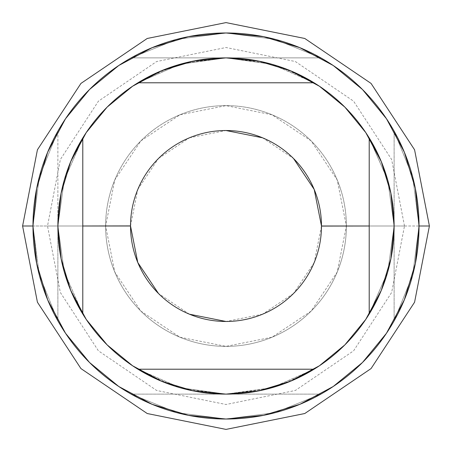 <?xml version="1.0" encoding="UTF-8"?>
<svg xmlns="http://www.w3.org/2000/svg" width="452" height="452" viewBox="0 0 452 452"><rect width="100%" height="100%" fill="white"/><g stroke="black" fill="none" stroke-linecap="round" stroke-linejoin="round"><path stroke-width="0.34" stroke-dasharray="2.26 1.69" d="M321.474 226A95.474 95.474 0 0 0 226 130.526A95.474 95.474 0 0 0 130.526 226A95.474 95.474 0 0 0 226 321.474A95.474 95.474 0 0 0 321.474 226M369.448 138.335L387.771 180.246L394.116 226L369.211 226L394.116 226A168.116 168.116 0 0 0 226 57.884A168.116 168.116 0 0 0 57.884 226A168.116 168.116 0 0 1 226 57.884A168.116 168.116 0 0 1 394.116 226L387.771 180.246L394.116 226L404.495 226L394.116 226A168.116 168.116 0 0 0 226 57.884A168.116 168.116 0 0 0 57.884 226A168.116 168.116 0 0 1 226 57.884A168.116 168.116 0 0 1 394.116 226A168.116 168.116 0 0 0 226 57.884A168.116 168.116 0 0 0 57.884 226L64.229 180.246L57.884 226L47.505 226L57.884 226A168.116 168.116 0 0 1 226 57.884A168.116 168.116 0 0 1 394.116 226L404.495 226L394.116 226A168.116 168.116 0 0 1 226 394.116A168.116 168.116 0 0 1 57.884 226L57.884 320.841L39.307 275.025L32.979 226L105.621 226A120.379 120.379 0 0 0 226 346.379A120.379 120.379 0 0 0 346.379 226A120.379 120.379 0 0 1 226 346.379A120.379 120.379 0 0 1 105.621 226A120.379 120.379 0 0 0 226 346.379A120.379 120.379 0 0 0 346.379 226L419.021 226A193.021 193.021 0 0 1 226 419.021A193.021 193.021 0 0 1 32.979 226A193.021 193.021 0 0 0 226 419.021A193.021 193.021 0 0 0 419.021 226L412.693 275.025L419.021 226A193.021 193.021 0 0 1 226 419.021A193.021 193.021 0 0 1 32.979 226L39.307 275.025L57.884 320.841L57.884 131.159L39.307 176.975L32.979 226A193.021 193.021 0 0 0 226 419.021A193.021 193.021 0 0 0 419.021 226A193.021 193.021 0 0 1 226 419.021A193.021 193.021 0 0 1 32.979 226A193.021 193.021 0 0 0 226 419.021A193.021 193.021 0 0 0 419.021 226L429.4 226L419.021 226A193.021 193.021 0 0 0 226 32.979A193.021 193.021 0 0 0 32.979 226L22.6 226L32.979 226A193.021 193.021 0 0 1 226 32.979A193.021 193.021 0 0 1 419.021 226A193.021 193.021 0 0 0 226 32.979A193.021 193.021 0 0 0 32.979 226L39.307 176.975L57.884 131.159L57.884 320.841L39.307 275.025L32.979 226A193.021 193.021 0 0 1 226 32.979A193.021 193.021 0 0 1 419.021 226A193.021 193.021 0 0 0 226 32.979A193.021 193.021 0 0 0 32.979 226A193.021 193.021 0 0 1 226 32.979A193.021 193.021 0 0 1 419.021 226L412.693 176.975L419.021 226L346.379 226L337.215 179.936L311.123 140.877L272.064 114.785L226 105.621L179.936 114.785L140.877 140.877L114.785 179.936L105.621 226L114.785 272.064L140.877 311.123L179.936 337.215L226 346.379L272.064 337.215L311.123 311.123L337.215 272.064L346.379 226A120.379 120.379 0 0 0 226 105.621A120.379 120.379 0 0 0 105.621 226L32.979 226L39.307 176.975L57.884 131.159L39.307 176.975L32.979 226L39.307 275.025L57.884 320.841L57.884 226.006A168.116 168.116 0 0 0 226 394.116A168.116 168.116 0 0 0 394.116 226A168.116 168.116 0 0 1 226 394.116A168.116 168.116 0 0 1 57.884 226A168.116 168.116 0 0 0 226 394.116A168.116 168.116 0 0 0 394.116 226L387.771 271.754L394.116 226A168.116 168.116 0 0 1 226 394.116A168.116 168.116 0 0 1 57.884 226L47.505 226L57.884 226A168.116 168.116 0 0 0 226 394.116A168.116 168.116 0 0 0 394.116 226L387.771 271.754L369.448 313.665M82.789 226L57.884 226L64.229 271.754L57.884 226L82.789 226M71.071 160.731L64.229 180.246L82.552 138.335M381.612 162.381L380.929 160.731M162.381 70.388L160.731 71.071M266.94 62.941L226 57.884L180.246 64.229L226 57.884L271.754 64.229L226 57.884L271.754 64.229L313.75 82.603M291.269 71.071L272.008 64.303M271.754 64.229L314.055 82.789L137.945 82.789L180.246 64.229L226 57.884M394.116 320.841L412.693 275.025L394.116 320.841L394.116 131.159L412.693 176.975L394.116 131.159L412.693 176.975L419.021 226L412.693 275.025L394.116 320.841L394.116 131.159L394.116 320.841L412.693 275.025L419.021 226L412.693 176.975L394.116 131.159L394.116 320.841M176.975 412.693L131.159 394.116L176.975 412.693L226 419.021L176.975 412.693L225.989 419.021L275.025 412.693L226 419.021L275.025 412.693L320.841 394.116L275.025 412.693L320.841 394.116L131.159 394.116L176.975 412.693L131.159 394.116L320.841 394.116L131.159 394.116L320.841 394.116L275.025 412.693L226 419.021L176.975 412.693M130.526 225.915L137.758 189.546M137.826 189.382L158.437 158.539M158.539 158.437L189.411 137.815M189.461 137.792L226 130.526M262.539 137.792L293.512 158.488M321.474 226.085L314.242 262.454M314.174 262.618L293.563 293.461M293.461 293.563L262.589 314.185M262.539 314.208L226 321.474M189.461 314.208L158.488 293.512M275.025 39.307L320.841 57.884L275.025 39.307L226 32.979L275.025 39.307L226.011 32.979L176.975 39.307L226 32.979L176.975 39.307L131.159 57.884L176.975 39.307L131.159 57.884L320.841 57.884L275.025 39.307L320.841 57.884L131.159 57.884L176.975 39.307L226 32.979L275.025 39.307M346.379 226A120.379 120.379 0 0 0 226 105.621A120.379 120.379 0 0 0 105.621 226A120.379 120.379 0 0 1 226 105.621A120.379 120.379 0 0 1 346.379 226M131.159 57.884L320.841 57.884L131.159 57.884M380.917 291.303L387.771 271.754L369.211 314.055L369.211 137.945L387.771 180.246L394.116 225.983M82.552 313.665L64.229 271.754L57.884 226L64.229 180.246L82.789 137.945L82.789 314.055L82.789 137.945L64.229 180.246L57.884 226M70.388 289.619L71.083 291.303M185.06 389.059L226 394.116L180.246 387.771L226 394.116L271.754 387.771L314.055 369.211L137.945 369.211L314.055 369.211L271.754 387.771L226 394.116L180.246 387.771L138.25 369.397M289.619 381.612L291.303 380.917M160.697 380.917L179.992 387.697M143.561 372.516L173.958 385.861M226.017 394.116L266.94 389.059M278.042 385.861L308.439 372.516M271.754 387.771L226 394.116M180.246 387.771L137.945 369.211M308.439 79.484L278.042 66.139M225.983 57.884L185.06 62.941M173.958 66.139L143.561 79.484M314.055 82.789L137.945 82.789L180.246 64.229M387.759 180.201L369.211 137.945L369.211 314.055L387.771 271.754L394.116 226M64.24 271.799L82.789 314.055L64.229 271.754L57.884 226.017M404.495 226L391.647 159.505L353.6 101.186L295.359 61.534L226 47.505L156.635 61.534L98.4 101.186L60.353 159.505L47.505 226L60.353 292.495L98.4 350.814L156.635 390.466L226 404.495L295.359 390.466L353.6 350.814L391.647 292.495L404.495 226"/><path stroke-width="0.68" d="M158.488 293.512L137.792 262.539L130.526 226A95.474 95.474 0 0 1 226 130.526A95.474 95.474 0 0 1 321.474 226A95.474 95.474 0 0 0 226 130.526A95.474 95.474 0 0 0 130.526 226L82.789 226L130.526 225.915M293.512 158.488L314.208 189.461L321.474 226L369.211 226L321.474 226.085M82.552 138.335L71.071 160.731M387.759 180.201L381.612 162.381M380.929 160.731L369.448 138.335M185.06 62.941L162.381 70.388M160.731 71.071L137.945 82.789L314.055 82.789L308.439 79.484M313.75 82.603L291.269 71.071M272.008 64.303L266.94 62.941M57.884 226A168.116 168.116 0 0 1 226 57.884A168.116 168.116 0 0 1 394.116 226L390.884 193.202L381.318 161.663L365.781 132.6L344.876 107.124L319.4 86.219L290.337 70.681L258.798 61.116L226 57.884L193.202 61.116L161.663 70.681L132.6 86.219L107.124 107.124L86.219 132.6L70.681 161.663L61.116 193.202L57.884 226L61.116 258.798L70.681 290.337L86.219 319.4L107.124 344.876L132.6 365.781L161.663 381.318L193.202 390.884L226 394.116L258.798 390.884L290.337 381.318L319.4 365.781L344.876 344.876L365.781 319.4L381.318 290.337L390.884 258.798L394.116 226A168.116 168.116 0 0 1 226 394.116A168.116 168.116 0 0 1 57.884 226L57.884 226.017M32.979 226L22.6 226L32.979 226L36.685 188.343L47.669 152.132L65.506 118.763L89.513 89.513L118.763 65.506L152.132 47.669L188.343 36.685L226 32.979L263.657 36.685L299.868 47.669L333.237 65.506L362.487 89.513L386.494 118.763L404.331 152.132L415.315 188.343L419.021 226A193.021 193.021 0 0 1 226 419.021A193.021 193.021 0 0 1 32.979 226A193.021 193.021 0 0 1 226 32.979A193.021 193.021 0 0 1 419.021 226L415.315 263.657L404.331 299.868L386.494 333.237L362.487 362.487L333.237 386.494L299.868 404.331L263.657 415.315L226 419.021L188.343 415.315L152.132 404.331L118.763 386.494L89.513 362.487L65.506 333.237L47.669 299.868L36.685 263.657L32.979 226.011M429.4 226L419.021 226L429.4 226L414.58 302.213L371.064 368.572L304.784 413.523L226 429.4L147.222 413.523L80.936 368.578L37.42 302.213L22.6 226L37.42 149.787L80.936 83.422L147.222 38.476L226 22.6L304.784 38.476L371.064 83.428L414.58 149.787L429.4 226M226 130.526L262.539 137.792M226 321.474L189.461 314.208M369.448 313.665L380.917 291.303M64.24 271.799L70.388 289.619M71.083 291.303L82.552 313.665M266.94 389.059L289.619 381.612M291.303 380.917L314.055 369.211L137.945 369.211L143.561 372.516M138.25 369.397L160.697 380.917M179.992 387.697L185.06 389.059M130.526 226A95.474 95.474 0 0 0 226 321.474A95.474 95.474 0 0 0 321.474 226A95.474 95.474 0 0 1 226 321.474A95.474 95.474 0 0 1 130.526 226M173.958 385.861L180.246 387.771M271.754 387.771L278.042 385.861M308.439 372.516L314.055 369.211L137.945 369.211M278.042 66.139L271.754 64.229M180.246 64.229L173.958 66.139M143.561 79.484L137.945 82.789L314.055 82.789M369.211 314.055L369.211 137.945L369.211 314.055M82.789 137.945L82.789 314.055L82.789 137.945"/></g></svg>
